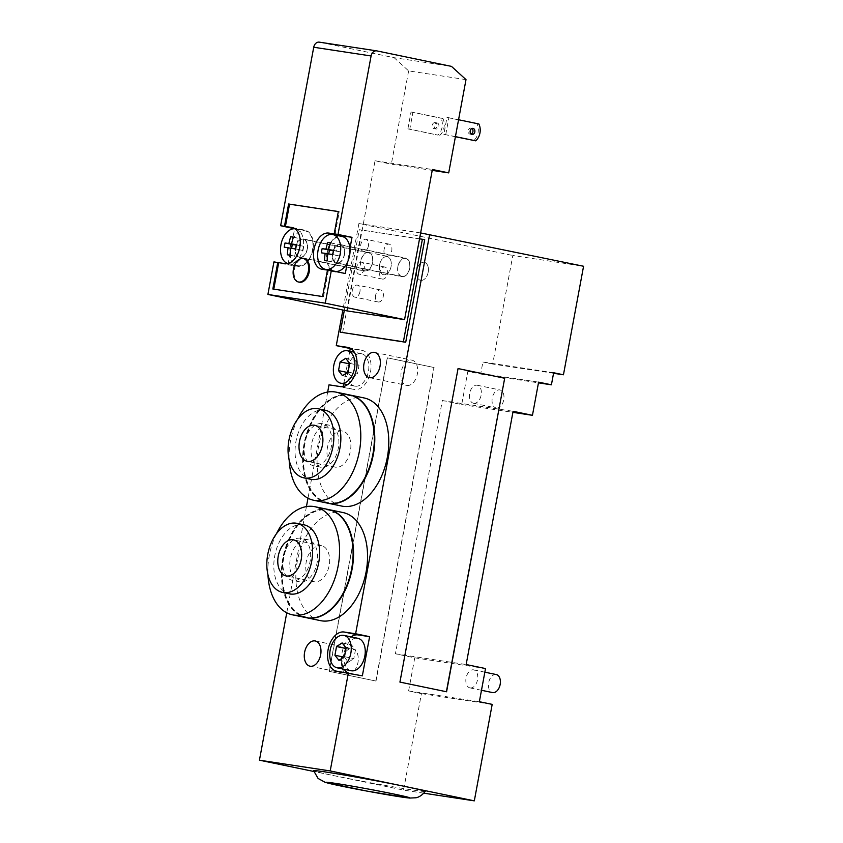 <?xml version="1.0" encoding="UTF-8"?>
<svg xmlns="http://www.w3.org/2000/svg" width="843" height="843" viewBox="0 0 843 843"><rect width="100%" height="100%" fill="white"/><g stroke="black" fill="none" stroke-linecap="round" stroke-linejoin="round"><path stroke-width="0.63" stroke-dasharray="4.21 3.16" d="M425.22 791.408A56.744 1.496 10.5 0 1 392.891 786.772A56.744 1.496 10.5 0 1 334.06 775.676A56.744 1.496 10.5 0 1 313.649 770.723M423.818 793.179L403.555 790.102L313.838 771.482M276.42 533.788A55.206 34.784 -78.3 0 0 267.937 574.663M307.621 539.668A21.475 13.53 -78.3 0 0 290.392 558.382A21.475 13.53 -78.3 0 0 299.349 581.796A21.475 13.53 -78.3 0 0 316.957 563.524A21.475 13.53 -78.3 0 0 308.074 539.752A21.475 13.53 -78.3 0 0 307.621 539.668M300.624 538.213A21.475 13.53 -78.3 0 0 283.396 556.928A21.475 13.53 -78.3 0 0 292.352 580.342A21.475 13.53 -78.3 0 0 309.961 562.07A21.475 13.53 -78.3 0 0 301.077 538.298A21.475 13.53 -78.3 0 0 300.624 538.213M303.891 524.789A35.269 22.224 -78.3 0 0 303.143 524.652A35.269 22.224 -78.3 0 0 274.839 555.389A35.269 22.224 -78.3 0 0 289.549 593.862M321.057 545.59A18.398 11.591 -78.3 0 0 306.283 561.628A18.398 11.591 -78.3 0 0 313.965 581.702A18.398 11.591 -78.3 0 0 329.055 566.032A18.398 11.591 -78.3 0 0 321.446 545.663A18.398 11.591 -78.3 0 0 321.057 545.59M328.464 509.52A55.206 34.784 -78.3 0 0 327.295 509.32A55.206 34.784 -78.3 0 0 282.985 557.434A55.206 34.784 -78.3 0 0 306.02 617.634M338.433 600.753A54.595 34.405 101.7 0 1 282.753 582.587A54.595 34.405 101.7 0 1 327.653 510.015A54.595 34.405 101.7 0 1 351.478 537.929M306.251 617.687A55.206 34.784 101.7 0 1 283.638 556.601A55.206 34.784 101.7 0 1 328.696 509.572M406.969 385.441A12.887 8.114 -78.3 0 0 417.306 374.218A12.887 8.114 -78.3 0 0 411.942 360.161A12.887 8.114 -78.3 0 0 401.363 371.12A12.887 8.114 -78.3 0 0 406.695 385.388A12.887 8.114 -78.3 0 0 406.969 385.441M347.59 673.979A12.887 8.114 -78.3 0 0 357.927 662.767A12.887 8.114 -78.3 0 0 352.564 648.71A12.887 8.114 -78.3 0 0 341.984 659.669A12.887 8.114 -78.3 0 0 347.316 673.936A12.887 8.114 -78.3 0 0 347.59 673.979M496.337 407.991A9.199 5.796 -78.3 0 0 503.724 399.972A9.199 5.796 -78.3 0 0 499.888 389.94A9.199 5.796 -78.3 0 0 492.333 397.77A9.199 5.796 -78.3 0 0 496.148 407.949A9.199 5.796 -78.3 0 0 496.337 407.991M473.724 403.291A9.199 5.796 -78.3 0 0 481.1 395.272A9.199 5.796 -78.3 0 0 477.264 385.24A9.199 5.796 -78.3 0 0 469.72 393.07A9.199 5.796 -78.3 0 0 473.524 403.26A9.199 5.796 -78.3 0 0 473.724 403.291M496.295 674.558A9.199 5.796 -78.3 0 0 488.74 682.387A9.199 5.796 -78.3 0 0 492.554 692.577M470.131 687.909A9.199 5.796 -78.3 0 0 477.507 679.89A9.199 5.796 -78.3 0 0 473.671 669.858A9.199 5.796 -78.3 0 0 466.126 677.688A9.199 5.796 -78.3 0 0 469.93 687.877A9.199 5.796 -78.3 0 0 470.131 687.909M297.653 419.224A55.206 34.784 -78.3 0 0 289.17 460.099M328.854 425.114A21.475 13.53 -78.3 0 0 311.625 443.818A21.475 13.53 -78.3 0 0 320.582 467.233A21.475 13.53 -78.3 0 0 338.191 448.961A21.475 13.53 -78.3 0 0 329.307 425.188A21.475 13.53 -78.3 0 0 328.854 425.114M321.857 423.66A21.475 13.53 -78.3 0 0 304.629 442.364A21.475 13.53 -78.3 0 0 313.585 465.779A21.475 13.53 -78.3 0 0 331.194 447.507A21.475 13.53 -78.3 0 0 322.311 423.734A21.475 13.53 -78.3 0 0 321.857 423.66M325.124 410.225A35.269 22.224 -78.3 0 0 324.376 410.088A35.269 22.224 -78.3 0 0 296.072 440.826A35.269 22.224 -78.3 0 0 310.782 479.298M342.29 431.026A18.398 11.591 -78.3 0 0 327.516 447.064A18.398 11.591 -78.3 0 0 335.198 467.138A18.398 11.591 -78.3 0 0 350.288 451.479A18.398 11.591 -78.3 0 0 342.679 431.1A18.398 11.591 -78.3 0 0 342.29 431.026M349.697 394.967A55.206 34.784 -78.3 0 0 348.528 394.756A55.206 34.784 -78.3 0 0 304.218 442.87A55.206 34.784 -78.3 0 0 327.253 503.081M359.666 486.19A54.595 34.405 101.7 0 1 303.986 468.023A54.595 34.405 101.7 0 1 348.886 395.451A54.595 34.405 101.7 0 1 372.711 423.365M327.484 503.123A55.206 34.784 101.7 0 1 304.871 442.048A55.206 34.784 101.7 0 1 349.929 395.009M341.71 506.074A55.206 34.784 101.7 0 1 318.865 444.946A55.206 34.784 101.7 0 1 364.155 397.97M320.477 620.638A55.206 34.784 101.7 0 1 297.632 559.51A55.206 34.784 101.7 0 1 342.922 512.523M402.111 276.483A9.199 5.796 101.7 0 1 401.921 276.451A9.199 5.796 101.7 0 1 398.117 266.262A9.199 5.796 101.7 0 1 405.662 258.432A9.199 5.796 101.7 0 1 409.498 268.474A9.199 5.796 101.7 0 1 402.111 276.483M420.773 280.361A9.199 5.796 -78.3 0 0 428.149 272.342A9.199 5.796 -78.3 0 0 424.324 262.31A9.199 5.796 -78.3 0 0 416.769 270.129A9.199 5.796 -78.3 0 0 420.573 280.319A9.199 5.796 -78.3 0 0 420.773 280.361M365.008 270.845A9.199 5.796 101.7 0 1 364.819 270.814A9.199 5.796 101.7 0 1 361.015 260.624A9.199 5.796 101.7 0 1 368.56 252.795A9.199 5.796 101.7 0 1 372.395 262.837A9.199 5.796 101.7 0 1 365.008 270.845M383.67 274.723A9.199 5.796 -78.3 0 0 391.047 266.704A9.199 5.796 -78.3 0 0 387.222 256.672A9.199 5.796 -78.3 0 0 379.666 264.491A9.199 5.796 -78.3 0 0 383.47 274.692A9.199 5.796 -78.3 0 0 383.67 274.723M344.323 310.319L359.266 229.686L424.714 239.749M342.606 332.669L361.605 230.171M419.54 238.832L359.266 229.686M553.556 373.28L492.691 364.039L512.797 255.503L583.567 266.262M553.651 372.754L482.891 362.005L480.658 374.06L467.833 371.405L461.69 404.566L442.333 400.551L395.399 653.789L414.756 657.803L485.515 668.552M492.691 364.039L482.891 362.005M420.636 232.931L358.897 223.553L512.797 255.503M395.399 653.789L466.158 664.537M442.333 400.551L513.092 411.3M461.69 404.566L512.902 412.343M467.833 371.405L538.593 382.153M480.658 374.06L538.466 382.848M414.756 657.803L408.602 690.965L421.426 693.631L403.555 790.102M421.426 693.631L492.186 704.379M408.602 690.965L479.361 701.713M446.579 691.776L399.751 682.061L457.854 368.528M434.113 367.527L387.485 357.843L329.371 671.376L376.01 681.06L434.113 367.527L387.285 357.811L329.181 671.344L376.01 681.06M344.492 656.686L353.818 658.625L355.43 649.921L351.457 644.842L346.03 648.362M346.104 647.982L355.43 649.921M342.132 642.914L351.457 644.842M344.323 656.792L348.233 662.25L353.818 658.625M338.897 660.311L348.233 662.25M348.085 372.069L357.411 374.007L359.023 365.304L355.051 360.224L349.624 363.744M349.697 363.365L359.023 365.304M345.725 358.286L355.051 360.224M347.917 372.174L351.826 377.632L357.411 374.007M342.5 375.693L351.826 377.632M351.141 670.733A16.565 10.432 101.7 0 1 344.292 652.398A16.565 10.432 101.7 0 1 357.875 638.299M355.082 386.178A16.565 10.432 101.7 0 1 354.734 386.115A16.565 10.432 101.7 0 1 347.885 367.78A16.565 10.432 101.7 0 1 361.468 353.681A16.565 10.432 101.7 0 1 368.37 371.742A16.565 10.432 101.7 0 1 355.082 386.178M351.025 636.876A19.937 12.561 -78.3 0 0 344.292 669.31M347.59 672.83A19.937 12.561 -78.3 0 0 350.456 674.042A19.937 12.561 -78.3 0 0 350.878 674.115L362.353 675.854M329.002 384.84L354.471 389.498A19.937 12.561 -78.3 0 0 370.467 372.121A19.937 12.561 -78.3 0 0 362.153 350.372A19.937 12.561 -78.3 0 0 361.731 350.298L351.025 348.675M342.996 387.748L343.217 386.537M343.723 383.828L349.761 351.246M375.82 681.028L433.924 367.495M358.897 223.553L342.869 310.024M327.674 392.037L307.99 498.224M306.441 506.601L286.757 612.787M299.391 282.184A11.96 7.534 101.7 0 1 294.365 269.339A11.96 7.534 101.7 0 1 304.249 258.759M293.343 237.262L298 238.232L296.715 245.165M293.396 237.125L298 238.232M296.451 244.955L299.391 245.566L300.677 238.632M296.504 244.723L303.796 246.24L299.391 245.566M295.724 248.948L303.006 250.455L303.796 246.24M290.751 248.158L303.006 250.455M290.045 255.208L297.326 256.725L298.612 249.791M284.249 247.199L295.935 249.38L294.65 256.314L297.326 256.725M290.73 248.306L295.935 249.38M287.368 254.807L294.65 256.314M330.445 242.9L335.103 243.859L333.817 250.792M330.498 242.752L335.103 243.859M333.554 250.592L336.494 251.203L337.78 244.27M333.607 250.36L340.888 251.867L336.494 251.203M332.827 254.575L340.108 256.093L340.888 251.867M327.853 253.796L340.108 256.093M327.147 260.845L334.429 262.363L335.714 255.429M321.352 252.837L333.038 255.018L331.752 261.952L334.429 262.363M327.832 253.933L333.038 255.018M324.46 260.434L331.752 261.952M332.564 252.984A9.505 5.996 -78.3 0 0 336.557 263.195A9.505 5.996 -78.3 0 0 344.365 255.102A9.505 5.996 -78.3 0 0 340.435 244.575A9.505 5.996 -78.3 0 0 332.564 252.984M344.229 254.755A9.199 5.796 -78.3 0 0 340.372 244.881A9.199 5.796 -78.3 0 0 332.816 252.7A9.199 5.796 -78.3 0 0 336.62 262.89A9.199 5.796 -78.3 0 0 344.229 254.755M334.882 271.309A17.787 11.212 101.7 0 1 327.527 251.604A17.787 11.212 101.7 0 1 342.121 236.472M349.961 248.411L347.358 262.447M428.181 272.184A9.199 5.796 -78.3 0 0 424.314 262.31A9.199 5.796 -78.3 0 0 416.769 270.129A9.199 5.796 -78.3 0 0 420.573 280.319A9.199 5.796 -78.3 0 0 428.181 272.184M307.326 249.149A9.505 5.996 -78.3 0 0 303.332 238.938A9.505 5.996 -78.3 0 0 295.524 247.031A9.505 5.996 -78.3 0 0 299.455 257.558A9.505 5.996 -78.3 0 0 307.326 249.149M295.661 247.378A9.199 5.796 101.7 0 1 303.269 239.243A9.199 5.796 101.7 0 1 307.073 249.433A9.199 5.796 101.7 0 1 299.528 257.263A9.199 5.796 101.7 0 1 295.661 247.378M294.945 228.78A17.787 11.212 101.7 0 1 295.682 228.896A17.787 11.212 101.7 0 1 303.037 248.59A17.787 11.212 101.7 0 1 288.454 263.733A17.787 11.212 101.7 0 1 287.726 263.543M290.298 246.567A17.787 11.212 101.7 0 1 292.616 239.528A17.787 11.212 101.7 0 1 305.008 230.834A17.787 11.212 101.7 0 1 312.374 250.529A17.787 11.212 101.7 0 1 297.779 265.671A17.787 11.212 101.7 0 1 289.95 253.901A17.787 11.212 101.7 0 1 290.298 246.567M273.933 261.899L287.927 264.797L294.607 228.759M379.603 264.807A9.199 5.796 101.7 0 1 387.211 256.672A9.199 5.796 101.7 0 1 391.015 266.852A9.199 5.796 101.7 0 1 383.47 274.692A9.199 5.796 101.7 0 1 379.603 264.807M439.783 135.386A12.266 9.526 98.6 0 0 442.902 118.505L440.994 118.21A12.266 9.526 -81.4 0 1 437.865 135.091L409.793 129.158L412.922 112.277L442.902 118.505M478.856 123.963L476.948 123.668A12.266 9.526 -81.4 0 1 473.819 140.549M435.188 122.646A3.066 2.381 98.6 0 0 435.093 122.625A3.066 2.381 98.6 0 0 432.28 125.301A3.066 2.381 98.6 0 0 434.177 128.684A3.066 2.381 98.6 0 0 436.98 126.081A3.066 2.381 98.6 0 0 435.188 122.646M437.106 122.93A3.066 2.381 -81.4 0 1 438.887 126.366A3.066 2.381 -81.4 0 1 436.084 128.979A3.066 2.381 -81.4 0 1 434.198 125.586A3.066 2.381 -81.4 0 1 437.011 122.909A3.066 2.381 -81.4 0 1 437.106 122.93M471.964 128.494A3.066 2.381 98.6 0 0 471.142 128.104A3.066 2.381 98.6 0 0 471.047 128.083A3.066 2.381 98.6 0 0 468.234 130.76A3.066 2.381 98.6 0 0 470.131 134.153A3.066 2.381 98.6 0 0 471.121 134.037M445.747 134.617L448.876 117.735L446.969 117.451L443.839 134.332L455.431 136.629M443.839 134.332L455.41 136.735M412.922 112.277L411.015 111.982L407.886 128.874L409.793 129.158M407.886 128.874L437.865 135.091M448.876 117.735L458.56 119.748M446.969 117.451L476.948 123.668M411.015 111.982L440.994 118.21M376.874 50.896L319.508 42.182L394.124 57.682L451.5 66.397M466 79.621L408.623 70.907L394.124 57.682M408.623 70.907L391.342 164.174L432.227 170.381M347.19 310.919L375.019 160.781L391.342 164.174M375.019 160.781L432.385 169.496M360.762 260.909A9.505 5.996 -78.3 0 0 364.756 271.119A9.505 5.996 -78.3 0 0 372.617 262.71A9.505 5.996 -78.3 0 0 368.623 252.5A9.505 5.996 -78.3 0 0 360.762 260.909M397.864 266.536A9.505 5.996 -78.3 0 0 401.858 276.746A9.505 5.996 -78.3 0 0 409.656 268.664A9.505 5.996 -78.3 0 0 405.725 258.127A9.505 5.996 -78.3 0 0 397.864 266.536M375.599 295.398A6.133 3.867 -78.3 0 0 378.18 301.984A6.133 3.867 -78.3 0 0 383.207 296.768A6.133 3.867 -78.3 0 0 380.678 289.971A6.133 3.867 -78.3 0 0 375.599 295.398M384.092 249.57A6.133 3.867 -78.3 0 0 386.674 256.156A6.133 3.867 -78.3 0 0 391.7 250.94A6.133 3.867 -78.3 0 0 389.171 244.143A6.133 3.867 -78.3 0 0 384.092 249.57M379.845 272.479A6.133 3.867 -78.3 0 0 382.427 279.075A6.133 3.867 -78.3 0 0 387.453 273.849A6.133 3.867 -78.3 0 0 384.924 267.062A6.133 3.867 -78.3 0 0 379.845 272.479M272.847 289.012L323.501 296.757L328.422 270.224L327.484 270.034M322.574 296.557L323.501 296.757M338.328 211.54L339.255 211.741L338.317 211.593M335.124 234.048L339.255 211.741M327.474 270.087L328.422 270.224M287.927 264.797L298.043 266.335A18.398 11.591 -78.3 0 0 312.806 250.297A18.398 11.591 -78.3 0 0 305.134 230.234A18.398 11.591 -78.3 0 0 304.744 230.16L294.734 228.643M339.202 235.861A18.398 11.591 -78.3 0 0 327.137 251.53A18.398 11.591 -78.3 0 0 331.973 270.698M332.079 270.772A18.398 11.591 -78.3 0 0 334.755 271.899A18.398 11.591 -78.3 0 0 335.145 271.973L345.303 273.522M364.176 268.801A6.133 3.867 101.7 0 1 359.107 274.228A6.133 3.867 101.7 0 1 356.526 267.642A6.133 3.867 101.7 0 1 361.605 262.215A6.133 3.867 101.7 0 1 364.176 268.801M368.423 245.893A6.133 3.867 101.7 0 1 363.354 251.319A6.133 3.867 101.7 0 1 360.772 244.733A6.133 3.867 101.7 0 1 365.851 239.307A6.133 3.867 101.7 0 1 368.423 245.893M359.929 291.72A6.133 3.867 101.7 0 1 354.861 297.136A6.133 3.867 101.7 0 1 352.279 290.55A6.133 3.867 101.7 0 1 357.358 285.134A6.133 3.867 101.7 0 1 359.929 291.72M336.884 671.207L350.878 674.115M340.477 386.589L354.471 389.498M348.58 347.569L361.731 350.298M292.458 227.61L304.744 230.16M322.089 269.265L335.145 271.973M284.987 263.627L298.043 266.335M308.074 539.752L301.077 538.298M299.349 581.796L292.352 580.342M321.446 545.663L293.459 539.847M313.965 581.702L285.977 575.885M369.382 377.643L406.695 385.388M374.619 352.416L411.932 360.161M310.003 666.191L347.316 673.936M315.24 640.965L352.553 648.71M473.524 403.26L496.148 407.949M477.264 385.24L499.888 389.94M469.93 687.877L481.49 690.28M473.671 669.858L484.841 672.177M329.307 425.188L322.311 423.734M320.582 467.233L313.585 465.779M342.679 431.1L314.692 425.293M335.198 467.138L307.21 461.332M401.921 276.451L336.62 262.89M405.662 258.432L340.361 244.881M364.819 270.814L299.528 257.263M368.56 252.795L303.269 239.243M361.468 353.681L354.323 352.195M354.734 386.115L347.59 384.629M336.462 671.133L350.456 674.042M348.159 347.474L362.153 350.372M288.454 263.733L297.779 265.671M295.682 228.896L305.008 230.834M434.177 128.684L436.084 128.979M435.093 122.625L437.011 122.909M470.131 134.153L472.038 134.437M471.047 128.083L472.965 128.378M321.699 269.191L334.755 271.899M292.078 227.515L305.134 230.234M382.427 279.075L359.107 274.228M384.924 267.062L361.605 262.215M386.674 256.156L363.354 251.319M389.171 244.143L365.851 239.307M378.18 301.984L354.861 297.136M380.678 289.971L357.358 285.124M336.568 263.195L401.858 276.746M340.424 244.575L405.725 258.127M303.322 238.938L368.623 252.5M299.465 257.558L364.756 271.119"/><path stroke-width="1.26" d="M313.649 770.723A56.744 1.496 10.5 0 1 345.409 775.223A56.744 1.496 10.5 0 1 404.819 786.424A56.744 1.496 10.5 0 1 425.22 791.408C420.689 797.215 416.21 797.699 415.989 797.773L409.413 798.068L366.905 791.082L325.272 782.399L318.085 778.447L313.649 770.723M313.838 771.482L259.433 760.186L330.203 770.934L474.314 800.85L423.818 793.179M267.937 574.663A55.206 34.784 -78.3 0 0 292.489 614.832A55.206 34.784 -78.3 0 0 337.78 567.845A55.206 34.784 -78.3 0 0 314.934 506.717A55.206 34.784 -78.3 0 0 313.765 506.506A55.206 34.784 -78.3 0 0 276.42 533.788M282.553 592.408L289.549 593.862A35.269 22.224 -78.3 0 0 318.475 563.841A35.269 22.224 -78.3 0 0 303.891 524.789L296.894 523.334A35.269 22.224 -78.3 0 0 296.146 523.197A35.269 22.224 -78.3 0 0 267.842 553.935A35.269 22.224 -78.3 0 0 282.553 592.408A35.269 22.224 -78.3 0 0 311.478 562.386A35.269 22.224 -78.3 0 0 296.894 523.334M293.069 539.783A18.398 11.591 -78.3 0 0 278.306 555.822A18.398 11.591 -78.3 0 0 285.977 575.885A18.398 11.591 -78.3 0 0 301.077 560.226A18.398 11.591 -78.3 0 0 293.459 539.847A18.398 11.591 -78.3 0 0 293.069 539.783M292.489 614.832L306.02 617.634A55.206 34.784 -78.3 0 0 338.317 600.911A55.206 34.784 -78.3 0 0 351.436 537.729A55.206 34.784 -78.3 0 0 328.464 509.52L314.934 506.717M351.478 537.929A54.595 34.405 101.7 0 1 351.52 538.119A54.595 34.405 101.7 0 1 338.549 600.595A54.595 34.405 101.7 0 1 338.433 600.753M328.696 509.572A55.206 34.784 101.7 0 1 328.928 509.625A55.206 34.784 101.7 0 1 351.952 569.826A55.206 34.784 101.7 0 1 307.642 617.94A55.206 34.784 101.7 0 1 306.483 617.729A55.206 34.784 101.7 0 1 306.251 617.687M369.656 377.696A12.887 8.114 101.7 0 1 369.382 377.643A12.887 8.114 101.7 0 1 364.05 363.375A12.887 8.114 101.7 0 1 374.629 352.416A12.887 8.114 101.7 0 1 379.993 366.473A12.887 8.114 101.7 0 1 369.656 377.696M310.277 666.233A12.887 8.114 101.7 0 1 310.003 666.191A12.887 8.114 101.7 0 1 304.681 651.924A12.887 8.114 101.7 0 1 315.25 640.965A12.887 8.114 101.7 0 1 320.614 655.022A12.887 8.114 101.7 0 1 310.277 666.233M481.49 690.28L492.554 692.577A9.199 5.796 -78.3 0 0 492.744 692.609A9.199 5.796 -78.3 0 0 500.131 684.59A9.199 5.796 -78.3 0 0 496.295 674.558L484.841 672.177M289.17 460.099A55.206 34.784 -78.3 0 0 313.722 500.268A55.206 34.784 -78.3 0 0 359.002 453.281A55.206 34.784 -78.3 0 0 336.167 392.153A55.206 34.784 -78.3 0 0 334.998 391.942A55.206 34.784 -78.3 0 0 297.653 419.224M303.786 477.844L310.782 479.298A35.269 22.224 -78.3 0 0 339.708 449.277A35.269 22.224 -78.3 0 0 325.124 410.225L318.127 408.771A35.269 22.224 -78.3 0 0 317.379 408.634A35.269 22.224 -78.3 0 0 289.075 439.382A35.269 22.224 -78.3 0 0 303.786 477.844A35.269 22.224 -78.3 0 0 332.711 447.823A35.269 22.224 -78.3 0 0 318.127 408.771M314.302 425.22A18.398 11.591 -78.3 0 0 299.539 441.258A18.398 11.591 -78.3 0 0 307.21 461.332A18.398 11.591 -78.3 0 0 322.311 445.662A18.398 11.591 -78.3 0 0 314.692 425.293A18.398 11.591 -78.3 0 0 314.302 425.22M313.722 500.268L327.253 503.081A55.206 34.784 -78.3 0 0 359.55 486.348A55.206 34.784 -78.3 0 0 372.669 423.175A55.206 34.784 -78.3 0 0 349.697 394.967L336.167 392.153M372.711 423.365A54.595 34.405 101.7 0 1 372.754 423.555A54.595 34.405 101.7 0 1 359.782 486.032A54.595 34.405 101.7 0 1 359.666 486.19M349.929 395.009A55.206 34.784 101.7 0 1 350.161 395.061A55.206 34.784 101.7 0 1 373.186 455.273A55.206 34.784 101.7 0 1 328.875 503.387A55.206 34.784 101.7 0 1 327.716 503.176A55.206 34.784 101.7 0 1 327.484 503.123M350.161 395.061L364.155 397.97A55.206 34.784 101.7 0 1 387.179 458.171A55.206 34.784 101.7 0 1 342.869 506.285A55.206 34.784 101.7 0 1 341.71 506.074L327.716 503.176M328.928 509.625L342.922 512.523A55.206 34.784 101.7 0 1 365.946 572.734A55.206 34.784 101.7 0 1 321.636 620.848A55.206 34.784 101.7 0 1 320.477 620.638L306.483 617.729M403.386 341.773L340.277 332.184L405.715 342.258L403.386 341.773L422.385 239.264L419.54 238.832M340.277 332.184L344.323 310.319M405.715 342.258L424.714 239.749L422.385 239.264M474.314 800.85L492.186 704.379L479.361 701.713L485.515 668.552L466.158 664.537L513.092 411.3L532.449 415.314L538.593 382.153L551.417 384.808L553.651 372.754L563.451 374.787L583.567 266.262L420.636 232.931M563.451 374.787L553.556 373.28M512.902 412.343L532.449 415.314M538.466 382.848L551.417 384.808M355.62 633.757L369.613 636.665L362.353 675.854L336.884 671.207A19.937 12.561 101.7 0 1 336.462 671.133A19.937 12.561 101.7 0 1 328.148 649.395A19.937 12.561 101.7 0 1 344.144 632.018L355.62 633.757L429.656 234.301M330.203 770.934L348.359 672.956M504.683 378.244L446.579 691.776L399.94 682.092L458.055 368.56L504.683 378.244L446.39 691.734M458.044 368.57L504.493 378.212M346.104 647.982L344.492 656.686L338.897 660.311L334.924 655.243L336.536 646.539L342.132 642.914L346.104 647.982M346.03 648.362L344.323 656.792M336.536 646.539L345.872 648.467M334.924 655.243L343.87 657.097M349.697 363.365L348.085 372.069L342.5 375.693L338.517 370.614L340.129 361.91L345.725 358.286L349.697 363.365M349.624 363.744L347.917 372.174M340.129 361.91L349.466 363.849M338.517 370.614L347.464 372.469M337.495 667.888A16.565 10.432 101.7 0 1 337.147 667.825A16.565 10.432 101.7 0 1 330.298 649.489A16.565 10.432 101.7 0 1 343.881 635.401A16.565 10.432 101.7 0 1 350.793 653.462A16.565 10.432 101.7 0 1 337.495 667.888M343.881 635.401L357.875 638.299A16.565 10.432 101.7 0 1 364.777 656.36A16.565 10.432 101.7 0 1 351.489 670.796A16.565 10.432 101.7 0 1 351.141 670.733L337.147 667.825M341.088 383.27A16.565 10.432 101.7 0 1 340.741 383.207A16.565 10.432 101.7 0 1 333.891 364.871A16.565 10.432 101.7 0 1 347.474 350.772A16.565 10.432 101.7 0 1 354.387 368.834A16.565 10.432 101.7 0 1 341.088 383.27M369.613 636.665L358.138 634.927A19.937 12.561 -78.3 0 0 351.025 636.876M344.292 669.31A19.937 12.561 -78.3 0 0 347.59 672.83M351.025 348.675L336.262 345.651L347.738 347.4A19.937 12.561 101.7 0 1 348.159 347.474A19.937 12.561 101.7 0 1 356.473 369.213A19.937 12.561 101.7 0 1 340.477 386.589L329.002 384.84L327.674 392.037M343.217 386.537L343.723 383.828M349.761 351.246L350.256 348.559M342.869 310.024L336.262 345.651M307.99 498.224L306.441 506.601M286.757 612.787L259.433 760.186M293.427 269.149A11.96 7.534 101.7 0 1 303.322 258.569A11.96 7.534 101.7 0 1 308.264 271.815A11.96 7.534 101.7 0 1 298.454 281.994A11.96 7.534 101.7 0 1 293.427 269.149M303.322 258.569L304.249 258.759A11.96 7.534 101.7 0 1 309.202 272.004A11.96 7.534 101.7 0 1 299.391 282.184L298.454 281.994M290.719 236.714A52.319 1.38 10.5 0 1 293.396 237.125A53.077 41.191 98.6 0 0 291.53 243.933A53.077 1.401 10.5 0 1 296.504 244.723A52.319 40.601 98.6 0 0 295.724 248.948A53.077 1.401 -169.5 0 0 290.751 248.158A53.077 41.191 98.6 0 0 290.045 255.208A52.319 1.38 -169.5 0 0 287.368 254.807A53.077 41.191 -81.4 0 1 288.074 247.747A53.077 1.401 -169.5 0 0 284.249 247.199A52.319 40.601 -81.4 0 1 285.029 242.984A53.077 1.401 10.5 0 1 288.854 243.532A53.077 41.191 -81.4 0 1 290.719 236.714L293.343 237.262M288.854 243.532L296.43 245.102L292.321 244.491L291.615 248.295M291.53 243.933L296.451 244.955M285.029 242.984L292.321 244.491M288.074 247.747L290.73 248.306M327.822 242.352A52.319 1.38 10.5 0 1 330.498 242.752A53.077 41.191 98.6 0 0 328.633 249.57A53.077 1.401 10.5 0 1 333.607 250.36A52.319 40.601 98.6 0 0 332.827 254.575A53.077 1.401 -169.5 0 0 327.853 253.796A53.077 41.191 98.6 0 0 327.147 260.845A52.319 1.38 -169.5 0 0 324.46 260.434A53.077 41.191 -81.4 0 1 325.177 253.385A53.077 1.401 -169.5 0 0 321.352 252.837A52.319 40.601 -81.4 0 1 322.131 248.611A53.077 1.401 10.5 0 1 325.956 249.17A53.077 41.191 -81.4 0 1 327.822 242.352L330.445 242.9M325.956 249.17L333.522 250.74L329.423 250.129L328.717 253.922M328.633 249.57L333.554 250.592M322.131 248.611L329.423 250.129M325.177 253.385L327.832 253.933M340.256 253.638A17.787 11.212 -78.3 0 0 340.625 246.472A17.787 11.212 -78.3 0 0 332.785 234.533A17.787 11.212 -78.3 0 0 318.19 249.665A17.787 11.212 -78.3 0 0 325.546 269.37A17.787 11.212 -78.3 0 0 340.256 253.638M325.556 269.37L334.882 271.298A17.787 11.212 101.7 0 0 347.358 262.447A17.787 11.212 -78.3 0 0 349.961 248.411A17.787 11.212 101.7 0 0 342.121 236.472L332.785 234.533M287.726 263.543A17.787 11.212 101.7 0 1 280.972 244.628A17.787 11.212 101.7 0 1 294.945 228.78M455.41 136.735L475.737 140.844A12.266 9.526 98.6 0 0 478.856 123.963L458.56 119.748M471.121 134.037A3.066 2.381 98.6 0 0 472.944 131.476A3.066 2.381 98.6 0 0 471.964 128.494M473.06 128.389A3.066 2.381 -81.4 0 1 474.841 131.824A3.066 2.381 -81.4 0 1 472.038 134.437A3.066 2.381 -81.4 0 1 470.152 131.055A3.066 2.381 -81.4 0 1 472.965 128.378A3.066 2.381 -81.4 0 1 473.06 128.389M455.431 136.629L475.737 140.844M319.508 42.182A6.133 4.763 98.6 0 0 319.307 42.15A6.133 4.763 98.6 0 0 313.722 47.25L371.099 55.965A6.133 4.763 -81.4 0 1 376.684 50.865A6.133 4.763 -81.4 0 1 376.874 50.896L451.5 66.397L466 79.621L448.708 172.889L432.227 170.381M294.607 228.759L280.645 225.724L313.722 47.25M280.645 225.724L284.47 226.303L288.601 203.995L338.328 211.54L334.197 233.859L338.011 234.438L371.099 55.965M267.905 294.46L325.282 303.174L404.566 319.634L347.19 310.919L267.905 294.46L273.933 261.899L278.696 262.668L273.785 289.149M404.566 319.634L432.385 169.496L448.708 172.889M325.282 303.174L331.31 270.614L327.484 270.034L322.574 296.557L272.847 289.012L277.758 262.479M288.601 203.995L289.539 204.185L285.398 226.493L284.47 226.303M334.197 233.859L328.791 233.089A18.398 11.591 -78.3 0 0 314.017 249.128A18.398 11.591 -78.3 0 0 321.699 269.191A18.398 11.591 -78.3 0 0 322.089 269.265L327.474 270.087M338.317 211.593L289.539 204.185M278.696 262.668L284.987 263.627A18.398 11.591 -78.3 0 0 299.75 247.589A18.398 11.591 -78.3 0 0 292.078 227.515A18.398 11.591 -78.3 0 0 291.689 227.452L285.398 226.493M338.011 234.438L352.005 237.336L341.847 235.798A18.398 11.591 -78.3 0 0 339.202 235.861M347.358 262.447L345.303 273.522L331.31 270.614M352.005 237.336L349.961 248.411M394.376 794.138A42.687 1.128 -169.5 0 0 335.314 783.358A42.687 1.128 -169.5 0 0 341.152 786.055A42.687 1.128 -169.5 0 0 400.214 796.835A42.687 1.128 -169.5 0 0 394.376 794.138M344.144 632.018L358.138 634.927M347.738 347.4L348.58 347.569M291.689 227.452L292.458 227.61M328.791 233.089L341.847 235.798M354.323 352.195L347.474 350.772M347.59 384.629L340.741 383.207M376.684 50.865L319.307 42.15"/></g></svg>
